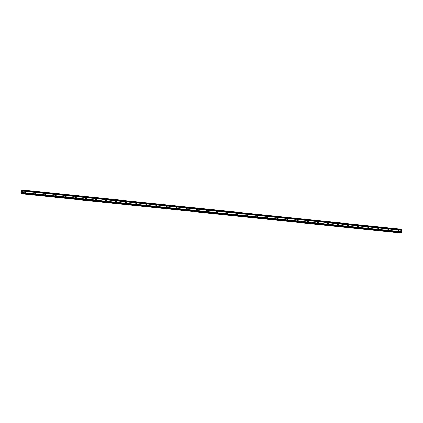 <?xml version="1.0" encoding="UTF-8"?>
<svg xmlns="http://www.w3.org/2000/svg" width="423" height="423" viewBox="0 0 423 423"><rect width="100%" height="100%" fill="white"/><g stroke="black" fill="none" stroke-linecap="round" stroke-linejoin="round"><path stroke-width="0.63" d="M398.519 231.333A0.592 0.566 -102.3 0 1 398.44 230.17A0.592 0.566 -102.3 0 1 399.132 230.715A0.592 0.566 -102.3 0 1 398.519 231.333M388.43 230.292A0.592 0.566 -102.3 0 1 388.351 229.123A0.592 0.566 -102.3 0 1 389.049 229.673A0.592 0.566 -102.3 0 1 388.43 230.292M378.342 229.245A0.592 0.566 -102.3 0 1 378.268 228.082A0.592 0.566 -102.3 0 1 378.96 228.626A0.592 0.566 -102.3 0 1 378.342 229.245M368.259 228.198A0.592 0.566 -102.3 0 1 368.179 227.035A0.592 0.566 -102.3 0 1 368.872 227.579A0.592 0.566 -102.3 0 1 368.259 228.198M358.17 227.156A0.592 0.566 -102.3 0 1 358.091 225.988A0.592 0.566 -102.3 0 1 358.783 226.538A0.592 0.566 -102.3 0 1 358.17 227.156M348.081 226.109A0.592 0.566 -102.3 0 1 348.002 224.946A0.592 0.566 -102.3 0 1 348.695 225.491A0.592 0.566 -102.3 0 1 348.081 226.109M337.993 225.062A0.592 0.566 -102.3 0 1 337.914 223.899A0.592 0.566 -102.3 0 1 338.612 224.444A0.592 0.566 -102.3 0 1 337.993 225.062M327.904 224.021A0.592 0.566 -102.3 0 1 327.83 222.852A0.592 0.566 -102.3 0 1 328.523 223.402A0.592 0.566 -102.3 0 1 327.904 224.021M317.821 222.974A0.592 0.566 -102.3 0 1 317.742 221.811A0.592 0.566 -102.3 0 1 318.434 222.355A0.592 0.566 -102.3 0 1 317.821 222.974M307.733 221.927A0.592 0.566 -102.3 0 1 307.653 220.764A0.592 0.566 -102.3 0 1 308.346 221.308A0.592 0.566 -102.3 0 1 307.733 221.927M297.644 220.885A0.592 0.566 -102.3 0 1 297.565 219.717A0.592 0.566 -102.3 0 1 298.257 220.267A0.592 0.566 -102.3 0 1 297.644 220.885M287.555 219.838A0.592 0.566 -102.3 0 1 287.476 218.675A0.592 0.566 -102.3 0 1 288.169 219.22A0.592 0.566 -102.3 0 1 287.555 219.838M277.467 218.791A0.592 0.566 -102.3 0 1 277.388 217.628A0.592 0.566 -102.3 0 1 278.085 218.173A0.592 0.566 -102.3 0 1 277.467 218.791M267.378 217.75A0.592 0.566 -102.3 0 1 267.304 216.581A0.592 0.566 -102.3 0 1 267.997 217.131A0.592 0.566 -102.3 0 1 267.378 217.75M257.295 216.703A0.592 0.566 -102.3 0 1 257.216 215.54A0.592 0.566 -102.3 0 1 257.908 216.084A0.592 0.566 -102.3 0 1 257.295 216.703M247.206 215.661A0.592 0.566 -102.3 0 1 247.127 214.493A0.592 0.566 -102.3 0 1 247.82 215.037A0.592 0.566 -102.3 0 1 247.206 215.661M237.118 214.614A0.592 0.566 -102.3 0 1 237.039 213.446A0.592 0.566 -102.3 0 1 237.731 213.996A0.592 0.566 -102.3 0 1 237.118 214.614M227.029 213.567A0.592 0.566 -102.3 0 1 226.95 212.404A0.592 0.566 -102.3 0 1 227.648 212.949A0.592 0.566 -102.3 0 1 227.029 213.567M216.941 212.526A0.592 0.566 -102.3 0 1 216.867 211.357A0.592 0.566 -102.3 0 1 217.559 211.907A0.592 0.566 -102.3 0 1 216.941 212.526M206.858 211.479A0.592 0.566 -102.3 0 1 206.778 210.31A0.592 0.566 -102.3 0 1 207.471 210.86A0.592 0.566 -102.3 0 1 206.858 211.479M196.769 210.432A0.592 0.566 -102.3 0 1 196.69 209.269A0.592 0.566 -102.3 0 1 197.382 209.813A0.592 0.566 -102.3 0 1 196.769 210.432M186.68 209.39A0.592 0.566 -102.3 0 1 186.601 208.222A0.592 0.566 -102.3 0 1 187.294 208.772A0.592 0.566 -102.3 0 1 186.68 209.39M176.592 208.343A0.592 0.566 -102.3 0 1 176.513 207.175A0.592 0.566 -102.3 0 1 177.211 207.725A0.592 0.566 -102.3 0 1 176.592 208.343M166.503 207.296A0.592 0.566 -102.3 0 1 166.429 206.133A0.592 0.566 -102.3 0 1 167.122 206.678A0.592 0.566 -102.3 0 1 166.503 207.296M156.42 206.255A0.592 0.566 -102.3 0 1 156.341 205.086A0.592 0.566 -102.3 0 1 157.033 205.636A0.592 0.566 -102.3 0 1 156.42 206.255M146.332 205.208A0.592 0.566 -102.3 0 1 146.252 204.039A0.592 0.566 -102.3 0 1 146.945 204.589A0.592 0.566 -102.3 0 1 146.332 205.208M136.243 204.161A0.592 0.566 -102.3 0 1 136.164 202.998A0.592 0.566 -102.3 0 1 136.856 203.542A0.592 0.566 -102.3 0 1 136.243 204.161M126.154 203.119A0.592 0.566 -102.3 0 1 126.075 201.951A0.592 0.566 -102.3 0 1 126.768 202.501A0.592 0.566 -102.3 0 1 126.154 203.119M116.066 202.072A0.592 0.566 -102.3 0 1 115.987 200.909A0.592 0.566 -102.3 0 1 116.685 201.454A0.592 0.566 -102.3 0 1 116.066 202.072M105.977 201.025A0.592 0.566 -102.3 0 1 105.903 199.862A0.592 0.566 -102.3 0 1 106.596 200.407A0.592 0.566 -102.3 0 1 105.977 201.025M95.894 199.984A0.592 0.566 -102.3 0 1 95.815 198.815A0.592 0.566 -102.3 0 1 96.507 199.365A0.592 0.566 -102.3 0 1 95.894 199.984M85.806 198.937A0.592 0.566 -102.3 0 1 85.726 197.774A0.592 0.566 -102.3 0 1 86.419 198.318A0.592 0.566 -102.3 0 1 85.806 198.937M75.717 197.89A0.592 0.566 -102.3 0 1 75.638 196.727A0.592 0.566 -102.3 0 1 76.33 197.271A0.592 0.566 -102.3 0 1 75.717 197.89M65.628 196.848A0.592 0.566 -102.3 0 1 65.549 195.68A0.592 0.566 -102.3 0 1 66.247 196.23A0.592 0.566 -102.3 0 1 65.628 196.848M55.54 195.801A0.592 0.566 -102.3 0 1 55.466 194.638A0.592 0.566 -102.3 0 1 56.159 195.183A0.592 0.566 -102.3 0 1 55.54 195.801M45.457 194.754A0.592 0.566 -102.3 0 1 45.377 193.591A0.592 0.566 -102.3 0 1 46.07 194.136A0.592 0.566 -102.3 0 1 45.457 194.754M35.368 193.713A0.592 0.566 -102.3 0 1 35.289 192.544A0.592 0.566 -102.3 0 1 35.981 193.094A0.592 0.566 -102.3 0 1 35.368 193.713M25.28 192.666A0.592 0.566 -102.3 0 1 25.2 191.503A0.592 0.566 -102.3 0 1 25.893 192.047A0.592 0.566 -102.3 0 1 25.28 192.666M398.355 230.35A0.92 0.883 -102.3 0 1 398.535 231.196M388.266 229.303A0.92 0.883 -102.3 0 1 388.451 230.154M378.178 228.261A0.92 0.883 -102.3 0 1 378.363 229.107M368.089 227.214A0.92 0.883 -102.3 0 1 368.274 228.06M358.001 226.168A0.92 0.883 -102.3 0 1 358.186 227.019M347.918 225.126A0.92 0.883 -102.3 0 1 348.097 225.972M337.829 224.079A0.92 0.883 -102.3 0 1 338.014 224.925M327.74 223.032A0.92 0.883 -102.3 0 1 327.925 223.883M317.652 221.99A0.92 0.883 -102.3 0 1 317.837 222.836M307.563 220.943A0.92 0.883 -102.3 0 1 307.748 221.795M297.48 219.897A0.92 0.883 -102.3 0 1 297.66 220.748M287.391 218.855A0.92 0.883 -102.3 0 1 287.577 219.701M277.303 217.808A0.92 0.883 -102.3 0 1 277.488 218.659M267.214 216.761A0.92 0.883 -102.3 0 1 267.399 217.612M257.126 215.719A0.92 0.883 -102.3 0 1 257.311 216.565M247.037 214.673A0.92 0.883 -102.3 0 1 247.222 215.524M236.954 213.631A0.92 0.883 -102.3 0 1 237.134 214.477M226.865 212.584A0.92 0.883 -102.3 0 1 227.051 213.43M216.777 211.537A0.92 0.883 -102.3 0 1 216.962 212.388M206.688 210.495A0.92 0.883 -102.3 0 1 206.873 211.341M196.6 209.448A0.92 0.883 -102.3 0 1 196.785 210.294M186.517 208.402A0.92 0.883 -102.3 0 1 186.696 209.253M176.428 207.36A0.92 0.883 -102.3 0 1 176.613 208.206M166.339 206.313A0.92 0.883 -102.3 0 1 166.525 207.159M156.251 205.266A0.92 0.883 -102.3 0 1 156.436 206.117M146.162 204.224A0.92 0.883 -102.3 0 1 146.347 205.07M136.079 203.177A0.92 0.883 -102.3 0 1 136.259 204.023M125.991 202.131A0.92 0.883 -102.3 0 1 126.176 202.982M115.902 201.089A0.92 0.883 -102.3 0 1 116.087 201.935M105.813 200.042A0.92 0.883 -102.3 0 1 105.999 200.888M95.725 198.995A0.92 0.883 -102.3 0 1 95.91 199.846M85.636 197.953A0.92 0.883 -102.3 0 1 85.821 198.799M75.553 196.906A0.92 0.883 -102.3 0 1 75.733 197.753M65.465 195.86A0.92 0.883 -102.3 0 1 65.65 196.711M55.376 194.818A0.92 0.883 -102.3 0 1 55.561 195.664M45.287 193.771A0.92 0.883 -102.3 0 1 45.473 194.617M35.199 192.724A0.92 0.883 -102.3 0 1 35.384 193.575M25.116 191.682A0.92 0.883 -102.3 0 1 25.295 192.528M21.594 192.322L21.61 191.984M21.753 192.291L21.779 191.947L21.753 192.291M21.779 191.947L21.578 192.37M21.679 191.709L21.71 191.365M21.7 191.323L21.806 191.63M21.848 191.259L21.811 191.719M21.922 190.583L22.308 190.117L22.044 193.385L21.843 193.618L21.726 193.089M21.753 190.561L22.017 190.302M21.589 193.073L21.356 193.729L21.15 193.174L21.689 190.265M401.39 232.941L21.843 193.618L401.385 232.941L401.813 229.261L22.266 189.938M400.824 233.062L21.282 193.739L400.956 232.899M24.968 191.614A0.592 0.566 -102.3 0 1 25.19 192.65M35.051 192.661A0.592 0.566 -102.3 0 1 35.278 193.692M45.139 193.708A0.592 0.566 -102.3 0 1 45.367 194.739M55.228 194.749A0.592 0.566 -102.3 0 1 55.45 195.786M65.316 195.796A0.592 0.566 -102.3 0 1 65.539 196.827M75.405 196.843A0.592 0.566 -102.3 0 1 75.627 197.874M85.488 197.885A0.592 0.566 -102.3 0 1 85.716 198.921M95.577 198.932A0.592 0.566 -102.3 0 1 95.804 199.963M105.665 199.979A0.592 0.566 -102.3 0 1 105.887 201.01M115.754 201.02A0.592 0.566 -102.3 0 1 115.976 202.057M125.843 202.067A0.592 0.566 -102.3 0 1 126.065 203.098M135.926 203.114A0.592 0.566 -102.3 0 1 136.153 204.145M146.014 204.156A0.592 0.566 -102.3 0 1 146.242 205.192M156.103 205.203A0.592 0.566 -102.3 0 1 156.33 206.234M166.191 206.25A0.592 0.566 -102.3 0 1 166.413 207.281M176.28 207.291A0.592 0.566 -102.3 0 1 176.502 208.328M186.369 208.338A0.592 0.566 -102.3 0 1 186.591 209.369M196.452 209.385A0.592 0.566 -102.3 0 1 196.679 210.416M206.54 210.427A0.592 0.566 -102.3 0 1 206.768 211.463M216.629 211.474A0.592 0.566 -102.3 0 1 216.851 212.505M226.717 212.52A0.592 0.566 -102.3 0 1 226.94 213.552M236.806 213.562A0.592 0.566 -102.3 0 1 237.028 214.598M246.889 214.609A0.592 0.566 -102.3 0 1 247.117 215.64M256.978 215.656A0.592 0.566 -102.3 0 1 257.205 216.687M267.066 216.698A0.592 0.566 -102.3 0 1 267.288 217.734M277.155 217.745A0.592 0.566 -102.3 0 1 277.377 218.776M287.243 218.791A0.592 0.566 -102.3 0 1 287.466 219.823M297.327 219.833A0.592 0.566 -102.3 0 1 297.554 220.869M307.415 220.88A0.592 0.566 -102.3 0 1 307.643 221.911M317.504 221.927A0.592 0.566 -102.3 0 1 317.731 222.958M327.592 222.969A0.592 0.566 -102.3 0 1 327.814 224.005M337.681 224.016A0.592 0.566 -102.3 0 1 337.903 225.047M347.769 225.062A0.592 0.566 -102.3 0 1 347.992 226.094M357.853 226.104A0.592 0.566 -102.3 0 1 358.08 227.14M367.941 227.151A0.592 0.566 -102.3 0 1 368.169 228.182M378.03 228.198A0.592 0.566 -102.3 0 1 378.252 229.229M388.118 229.24A0.592 0.566 -102.3 0 1 388.34 230.276M398.207 230.286A0.592 0.566 -102.3 0 1 398.429 231.318M22.234 191.027L401.776 230.35M22.118 192.476L401.66 231.799M22.218 190.963L401.765 230.286M22.234 190.81L401.776 230.133M22.255 190.741L401.802 230.064M22.308 190.117L401.85 229.44M21.975 193.591L401.517 232.914M22.044 193.385L401.586 232.708M22.091 192.766L401.639 232.084M22.081 192.703L401.623 232.026M22.091 192.544L401.639 231.867M21.689 190.223L22.028 190.26M21.663 190.091L22.07 190.133M21.652 190.07L22.081 190.112L21.652 190.07M21.356 193.729L400.898 233.047M21.372 193.702L400.914 233.02M21.42 193.549L21.827 193.591M21.43 193.501L21.816 193.544"/></g></svg>
